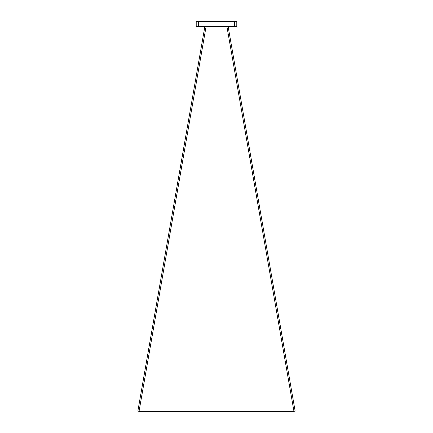 <?xml version="1.0" encoding="UTF-8"?>
<svg xmlns="http://www.w3.org/2000/svg" width="433" height="433" viewBox="0 0 433 433"><rect width="100%" height="100%" fill="white"/><g stroke="black" fill="none" stroke-linecap="round" stroke-linejoin="round"><path stroke-width="0.65" d="M204.869 26.489L137.851 411.161L139.042 411.35L206.092 26.489M226.908 26.489L293.958 411.35L139.042 411.35M293.958 411.35L295.149 411.161L228.131 26.489M198.639 26.489L196.214 26.489L196.214 21.65L236.786 21.65L236.786 26.489L198.639 26.489L198.639 21.65M234.361 26.489L234.361 21.65"/></g></svg>

